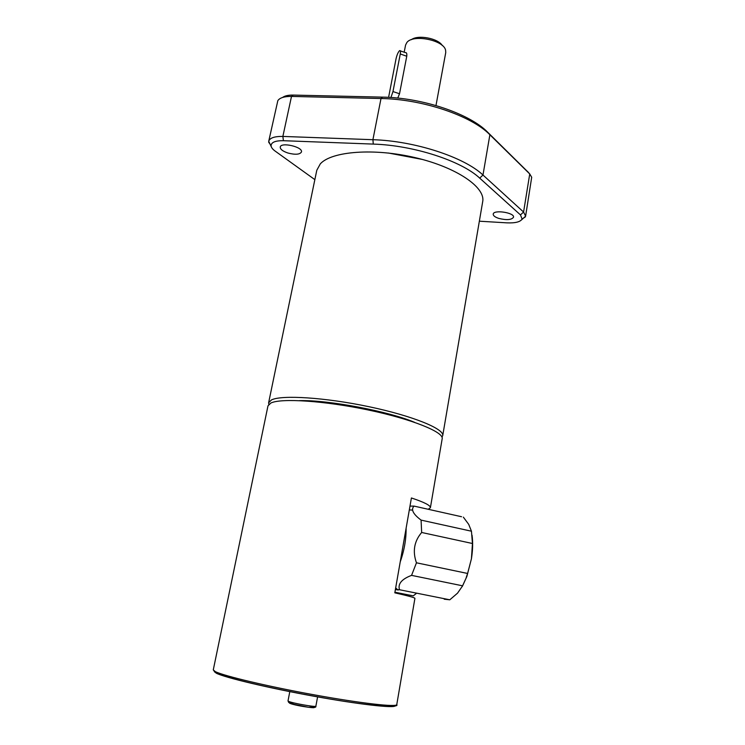 <?xml version="1.0" encoding="UTF-8"?>
<svg xmlns="http://www.w3.org/2000/svg" width="745" height="745" viewBox="0 0 745 745"><rect width="100%" height="100%" fill="white"/><g stroke="black" fill="none" stroke-linecap="round" stroke-linejoin="round"><path stroke-width="1.12" d="M472.041 535.217C473.001 542.174 472.805 550.015 471.436 558.731L466.873 576.425L462.217 586.594M463.353 517.142L468.726 524.396L471.455 531.213L421.083 520.112C413.037 514.078 410.7 509.403 414.052 506.106L461.555 516.732M472.442 543.505L471.436 558.731L467.609 573.464L416.455 562.801C412.423 551.402 414.164 541.298 421.661 532.479L472.442 543.505L471.455 531.213M462.617 585.821L457.542 593.15L449.803 599.8L399.488 589.733C397.7 583.875 401.723 579.079 411.566 575.373L462.617 585.821L466.873 576.425M395.409 589.444L397.932 589.947M449.803 599.8L444.225 599.204M467.609 573.464L466.268 577.384M399.488 589.733L395.353 589.723M416.455 562.801L411.566 575.373M421.083 520.112L421.661 532.479M409.983 506.097L414.052 506.106M406.118 528.168C406.211 539.315 404.246 550.536 400.233 561.851L411.408 497.967C424.361 502.26 430.694 505.52 430.396 507.727L428.263 509.282M416.138 593.588L413.242 595.87L394.915 592.219M430.396 507.727L442.185 438.74C443.918 432.081 412.06 419.156 368.254 409.983C324.503 400.763 280.986 397.979 270.873 403.026L267.986 405.829L213.275 669.913L215.352 671.627C223.975 676.013 268.479 686.583 315.023 694.992C361.614 703.448 396.945 707.378 396.768 704.584L414.918 598.337C414.946 597.714 408.241 595.879 394.813 592.824L400.233 561.851M412.646 510.092L409.312 509.925M521.612 219.822L525.607 216.171L523.577 212.036L482.974 175.028C464.34 157.195 414.695 140.88 372.91 139.706L282.867 136.428C274.514 136.298 269.802 137.918 268.721 141.289L271.329 146.858M314.856 179.638L275.101 151.058C272.502 149.168 271.152 147.342 271.068 145.592C271.376 142.23 275.492 140.6 283.407 140.703L373.292 144.092C413.643 145.294 461.574 160.967 479.696 178.12L520.466 214.905L522.087 219.058C520.345 221.926 515.317 223.193 507 222.857L479.352 221.2M268.721 141.289L277.829 100.65C279.757 97.772 284.32 96.366 291.5 96.422L381.002 98.517C422.527 99.113 471.622 115.866 489.884 134.752L529.742 173.958L531.697 177.273L525.607 216.171M422.378 159.439L388.341 153.014M287.952 153.023C282.765 151.254 280.185 149.27 280.232 147.082C280.8 141.783 303.113 146.942 301.455 151.98C299.853 154.569 295.355 154.913 287.952 153.023M498.88 218.434C495.053 217.167 493.171 215.733 493.218 214.141C493.46 209.419 514.795 212.66 513.51 217.233C511.61 219.905 506.73 220.306 498.88 218.434M528.335 172.365L487.612 132.163C469.89 113.845 422.573 97.697 382.511 97.129L293.241 95.081C288.324 95.006 284.758 95.807 282.551 97.474M400.372 50.893L405.345 52.625C406.565 52.364 407.04 53.566 406.761 56.229L399.525 93.758L397.756 98.089M388.592 97.371L396.07 58.65C397.001 54.674 398.193 52.001 399.627 50.641C400.503 50.26 400.717 51.368 400.27 53.975L392.969 91.56L390.92 97.511M435.974 105.539L445.733 52.625L445.612 50.269C443.88 40.118 413.205 33.916 406.9 42.456L405.578 45.035L404.181 52.215M442.325 45.557C438.107 38.293 417.898 34.475 411.324 39.699M441.953 437.119L442.716 435.648L482.695 201.625C485.666 187.386 456.741 167.364 415.375 157.679C374.074 147.864 331.572 151.263 320.313 163.853L316.793 170.279L268.628 402.756L268.796 404.395M442.716 435.648C444.458 428.887 412.637 415.859 368.868 406.686C325.146 397.458 281.647 394.757 271.515 399.907L268.628 402.756M414.686 422.378C388.49 411.249 328.014 399.823 299.555 400.624M527.525 171.452L529.742 173.958L523.577 212.036L520.466 214.905M487.612 132.163L489.884 134.752L482.974 175.028L479.696 178.12M382.511 97.129L381.002 98.517L372.91 139.706L373.292 144.092M293.241 95.081L291.5 96.422L282.867 136.428L283.407 140.703M400.27 53.975L406.761 56.229M392.969 91.56L399.525 93.758M395.176 705.822C394.366 708.421 359.109 704.444 313.561 696.156C268.042 687.896 224.869 677.577 216.376 673.238L214.309 671.645M317.612 696.817L315.871 706.167C316.457 707.489 292.012 703.159 288.538 701.315L288.017 700.896L289.805 691.565M309.156 705.869C325.835 710.06 296.035 706.111 289.796 703.289C288.576 702.619 290.103 702.554 294.396 703.084M398.072 590.077L395.679 587.889M522.087 219.058L525.411 216.851M271.068 145.592L268.638 142.137M396.768 704.584C400.112 708.188 368.458 706.027 320.248 697.283C272.419 688.762 224.673 677.829 215.389 672.372L213.275 669.913M315.871 706.167C316.42 707.527 313.803 707.871 308.03 707.201L292.17 703.969L288.66 702.395L288.017 700.896"/></g></svg>
